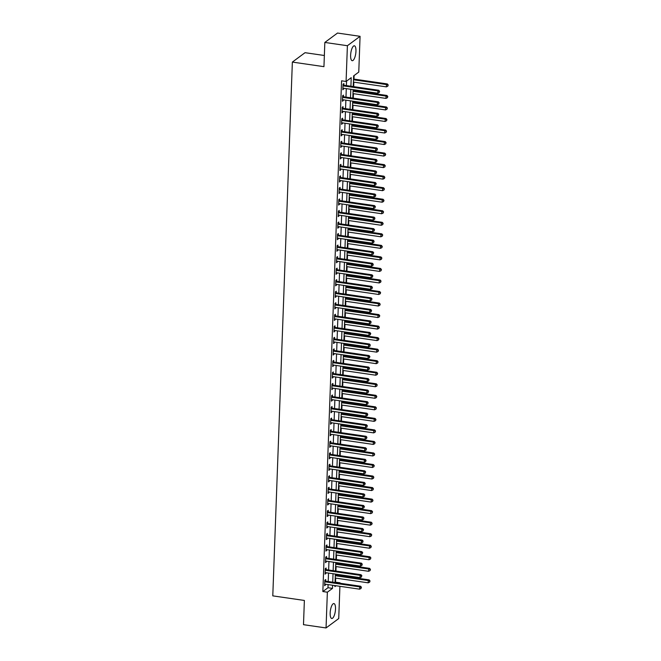 <?xml version="1.0" encoding="UTF-8"?>
<svg xmlns="http://www.w3.org/2000/svg" width="661" height="661" viewBox="0 0 661 661"><rect width="100%" height="100%" fill="white"/><g stroke="black" fill="none" stroke-linecap="round" stroke-linejoin="round"><path stroke-width="0.99" d="M330.161 613.003A7.535 2.487 -81.7 0 1 333.921 603.567A7.535 2.487 -81.7 0 1 335.507 609.045A7.535 2.487 -81.7 0 1 331.756 618.481A7.535 2.487 -81.7 0 1 330.161 613.003M350.619 55.227A7.535 2.487 -81.7 0 1 354.37 45.791A7.535 2.487 -81.7 0 1 355.957 51.269A7.535 2.487 -81.7 0 1 352.206 60.705A7.535 2.487 -81.7 0 1 350.619 55.227M324.361 55.491L305.035 52.69L292.36 62.084L272.786 595.867L304.374 600.452L303.49 624.678L326.047 627.95L327.36 592.198L332.5 588.389L332.615 585.258M292.36 62.084L323.948 66.662L324.832 42.444L337.515 33.05L360.071 36.322L358.766 72.082L353.627 75.891L353.23 86.574M335.044 582.498L335.524 582.143L335.672 578.111M335.788 575.045L335.821 574.12M335.928 571.063L336.094 566.576M336.209 563.511L336.242 562.594M336.35 559.528L336.515 555.042M336.631 551.976L336.664 551.059M336.78 547.994L336.945 543.507M337.052 540.442L337.085 539.525M337.201 536.459L337.366 531.973M337.474 528.907L337.507 527.99M337.622 524.925L337.788 520.438M337.903 517.373L337.936 516.456M338.044 513.39L338.209 508.904M338.325 505.839L338.358 504.921M338.465 501.856L338.63 497.369M338.746 494.304L338.779 493.387M338.895 490.322L339.06 485.835M339.167 482.778L339.2 481.852M339.316 478.787L339.481 474.301M339.589 471.243L339.622 470.318M339.737 467.261L339.903 462.766M340.01 459.709L340.051 458.784M340.159 455.726L340.324 451.232M340.44 448.175L340.473 447.249M340.58 444.192L340.745 439.697M340.861 436.64L340.894 435.715M341.01 432.658L341.167 428.163M341.283 425.106L341.316 424.18M341.431 421.123L341.597 416.628M341.704 413.571L341.737 412.646M341.853 409.589L342.018 405.102M342.125 402.037L342.158 401.12M342.274 398.054L342.439 393.568M342.555 390.502L342.588 389.585M342.695 386.52L342.861 382.033M342.976 378.968L343.009 378.051M343.117 374.985L343.282 370.499M343.398 367.433L343.431 366.516M343.546 363.451L343.712 358.964M343.819 355.899L343.852 354.982M343.968 351.916L344.133 347.43M344.241 344.364L344.274 343.447M344.389 340.382L344.555 335.895M344.67 332.83L344.703 331.913M344.811 328.848L344.976 324.361M345.092 321.296L345.125 320.378M345.232 317.313L345.397 312.827M345.513 309.769L345.546 308.844M345.662 305.779L345.827 301.292M345.934 298.235L345.967 297.31M346.083 294.252L346.248 289.758M346.356 286.7L346.389 285.775M346.504 282.718L346.67 278.223M346.777 275.166L346.818 274.241M346.926 271.184L347.091 266.689M347.207 263.632L347.24 262.706M347.347 259.649L347.512 255.154M347.628 252.097L347.661 251.172M347.777 248.115L347.934 243.628M348.05 240.563L348.083 239.637M348.198 236.58L348.364 232.094M348.471 229.028L348.504 228.111M348.62 225.046L348.785 220.559M348.892 217.494L348.925 216.577M349.041 213.511L349.206 209.025M349.322 205.959L349.355 205.042M349.462 201.977L349.628 197.49M349.743 194.425L349.776 193.508M349.884 190.442L350.049 185.956M350.165 182.89L350.198 181.973M350.313 178.908L350.479 174.421M350.586 171.356L350.619 170.439M350.735 167.373L350.9 162.887M351.008 159.822L351.041 158.904M351.156 155.839L351.322 151.352M351.437 148.287L351.47 147.37M351.578 144.305L351.743 139.818M351.859 136.761L351.892 135.836M351.999 132.778L352.164 128.284M352.28 125.226L352.313 124.301M352.429 121.244L352.586 116.749M352.701 113.692L352.734 112.767M352.85 109.709L353.015 105.215M353.123 102.158L353.156 101.232M353.271 98.175L353.437 93.68M353.544 90.623L353.585 89.698M353.693 86.641L353.858 82.146M353.974 79.089L354.098 75.536M335.524 582.143L340.035 582.804L340.018 583.25M339.911 586.315L338.729 618.556L326.047 627.95M350.908 86.236L351.222 77.668L346.083 81.477L341.572 80.816L322.849 591.537L327.988 587.728L328.104 584.597M328.211 581.54L328.525 573.062M328.633 570.005L328.947 561.528M329.062 558.471L329.368 549.993M329.484 546.936L329.789 538.467M329.905 535.402L330.219 526.933M330.326 523.867L330.64 515.398M330.748 512.333L331.062 503.864M331.178 500.798L331.483 492.329M331.599 489.264L331.905 480.795M332.02 477.729L332.334 469.26M332.442 466.195L332.756 457.726M332.863 454.661L333.177 446.192M333.293 443.134L333.598 434.657M333.714 431.6L334.02 423.123M334.135 420.065L334.441 411.588M334.557 408.531L334.871 400.054M334.978 396.997L335.292 388.519M335.4 385.462L335.714 376.993M335.829 373.928L336.135 365.459M336.251 362.393L336.556 353.924M336.672 350.859L336.986 342.39M337.093 339.324L337.407 330.855M337.515 327.79L337.829 319.321M337.945 316.255L338.25 307.786M338.366 304.721L338.672 296.252M338.787 293.187L339.101 284.717M339.209 281.652L339.523 273.183M339.63 270.126L339.944 261.649M340.051 258.591L340.365 250.114M340.481 247.057L340.787 238.58M340.902 235.523L341.208 227.045M341.324 223.988L341.638 215.511M341.745 212.454L342.059 203.985M342.167 200.919L342.481 192.45M342.596 189.385L342.902 180.916M343.018 177.85L343.323 169.381M343.439 166.316L343.753 157.847M343.86 154.781L344.174 146.312M344.282 143.247L344.596 134.778M344.712 131.713L345.017 123.243M345.133 120.178L345.439 111.709M345.554 108.644L345.868 100.175M345.976 97.117L346.29 88.64M346.397 85.583L346.562 81.121M343.836 85.095L343.885 83.592L343.034 84.228L342.828 89.764L343.72 88.268M343.414 96.63L343.464 95.126L342.613 95.762L342.406 101.298L343.299 99.803M342.985 108.164L343.042 106.661L342.183 107.297L341.985 112.833L342.844 112.196L342.869 111.337M342.563 119.699L342.621 118.195L341.762 118.831L341.563 124.367L342.448 122.872M342.142 131.225L342.2 129.73L341.34 130.366L341.134 135.902L342.026 134.406M341.72 142.759L341.778 141.264L340.919 141.9L340.712 147.436L341.605 145.941M341.299 154.294L341.349 152.798L340.498 153.426L340.291 158.971L341.183 157.475M340.869 165.828L340.927 164.333L340.068 164.961L339.87 170.497L340.729 169.869L340.754 169.009M340.448 177.363L340.506 175.867L339.647 176.495L339.448 182.031L340.332 180.544M340.027 188.897L340.085 187.394L339.225 188.03L339.027 193.566L339.911 192.07M339.605 200.432L339.663 198.928L338.804 199.564L338.597 205.1L339.49 203.605M339.184 211.966L339.233 210.462L338.382 211.099L338.176 216.634L339.068 215.139M338.762 223.501L338.812 221.997L337.961 222.633L337.754 228.169L338.614 227.533L338.639 226.673M338.333 235.035L338.391 233.531L337.531 234.168L337.333 239.703L338.217 238.208M337.911 246.57L337.969 245.066L337.11 245.702L336.912 251.238L337.796 249.742M337.49 258.104L337.548 256.6L336.689 257.236L336.482 262.772L337.374 261.277M337.069 269.638L337.118 268.135L336.267 268.771L336.061 274.307L336.953 272.811M336.647 281.173L336.697 279.669L335.846 280.305L335.639 285.841L336.532 284.346M336.218 292.699L336.275 291.204L335.416 291.84L335.218 297.376L336.077 296.739L336.102 295.88M335.796 304.234L335.854 302.738L334.995 303.374L334.796 308.91L335.681 307.415M335.375 315.768L335.433 314.272L334.573 314.909L334.367 320.445L335.259 318.949M334.953 327.302L335.011 325.807L334.152 326.435L333.945 331.979L334.838 330.483M334.532 338.837L334.582 337.341L333.731 337.969L333.524 343.505L334.383 342.877L334.416 342.018M334.111 350.371L334.16 348.868L333.301 349.504L333.103 355.04L333.962 354.412L333.987 353.544M333.681 361.906L333.739 360.402L332.88 361.038L332.681 366.574L333.565 365.079M333.26 373.44L333.318 371.936L332.458 372.573L332.26 378.109L333.144 376.613M332.838 384.975L332.896 383.471L332.037 384.107L331.83 389.643L332.723 388.147M332.417 396.509L332.466 395.005L331.615 395.642L331.409 401.177L332.301 399.682M331.996 408.044L332.045 406.54L331.194 407.176L330.987 412.712L331.847 412.076L331.872 411.216M331.566 419.578L331.624 418.074L330.764 418.71L330.566 424.246L331.45 422.751M331.144 431.112L331.202 429.609L330.343 430.245L330.145 435.781L331.029 434.285M330.723 442.647L330.781 441.143L329.922 441.779L329.715 447.315L330.607 445.82M330.302 454.181L330.351 452.678L329.5 453.314L329.294 458.85L330.186 457.354M329.88 465.708L329.93 464.212L329.079 464.848L328.872 470.384L329.765 468.889M329.451 477.242L329.509 475.746L328.649 476.383L328.451 481.919L329.31 481.282L329.335 480.423M329.029 488.776L329.087 487.281L328.228 487.909L328.03 493.453L328.914 491.958M328.608 500.311L328.666 498.815L327.806 499.443L327.6 504.979L328.459 504.351L328.492 503.492M328.187 511.845L328.244 510.35L327.385 510.978L327.178 516.514L328.038 515.886L328.071 515.026M327.765 523.38L327.815 521.876L326.964 522.512L326.757 528.048L327.616 527.42L327.649 526.553M327.344 534.914L327.393 533.41L326.542 534.047L326.336 539.583L327.195 538.946L327.22 538.087M326.914 546.449L326.972 544.945L326.113 545.581L325.914 551.117L326.798 549.622M326.493 557.983L326.551 556.479L325.691 557.116L325.493 562.651L326.377 561.156M326.071 569.518L326.129 568.014L325.27 568.65L325.063 574.186L325.956 572.69M325.65 581.052L325.699 579.548L324.848 580.184L324.642 585.72L325.534 584.225M324.832 42.444L347.397 45.716L360.071 36.322M322.849 591.537L327.36 592.198M346.083 81.477L347.397 45.716M332.723 582.192L333.037 573.723M333.152 570.658L333.458 562.189M333.574 559.123L333.879 550.654M333.995 547.589L334.309 539.12M334.416 536.054L334.73 527.585M334.838 524.52L335.152 516.051M335.267 512.986L335.573 504.517M335.689 501.451L335.995 492.982M336.11 489.925L336.416 481.448M336.532 478.39L336.846 469.913M336.953 466.856L337.267 458.379M337.374 455.322L337.688 446.844M337.804 443.787L338.11 435.31M338.225 432.253L338.531 423.775M338.647 420.718L338.961 412.249M339.068 409.184L339.382 400.715M339.49 397.649L339.804 389.18M339.919 386.115L340.225 377.646M340.341 374.58L340.646 366.111M340.762 363.046L341.076 354.577M341.183 351.512L341.497 343.042M341.605 339.977L341.919 331.508M342.034 328.443L342.34 319.974M342.456 316.916L342.762 308.439M342.877 305.382L343.183 296.905M343.299 293.848L343.613 285.37M343.72 282.313L344.034 273.836M344.141 270.779L344.455 262.301M344.571 259.244L344.877 250.775M344.992 247.71L345.298 239.241M345.414 236.175L345.728 227.706M345.835 224.641L346.149 216.172M346.257 213.106L346.571 204.637M346.686 201.572L346.992 193.103M347.108 190.038L347.413 181.568M347.529 178.503L347.843 170.034M347.95 166.969L348.264 158.5M348.372 155.434L348.686 146.965M348.793 143.908L349.107 135.431M349.223 132.374L349.529 123.896M349.644 120.839L349.95 112.362M350.066 109.305L350.38 100.827M350.487 97.77L350.801 89.293M334.937 585.588L334.896 586.613L336.052 585.753M339.523 583.176L340.035 582.804M353.123 89.632L352.809 98.109M352.701 101.166L352.387 109.643M352.272 112.701L351.966 121.17M351.85 124.235L351.545 132.704M351.429 135.769L351.115 144.238M351.008 147.304L350.694 155.773M350.586 158.838L350.272 167.307M350.156 170.373L349.851 178.842M349.735 181.907L349.429 190.376M349.314 193.442L349 201.911M348.892 204.976L348.578 213.445M348.471 216.502L348.157 224.98M348.041 228.037L347.736 236.514M347.62 239.571L347.314 248.049M347.199 251.106L346.893 259.583M346.777 262.64L346.463 271.117M346.356 274.175L346.042 282.652M345.934 285.709L345.62 294.178M345.505 297.243L345.199 305.713M345.083 308.778L344.778 317.247M344.662 320.312L344.348 328.781M344.241 331.847L343.927 340.316M343.819 343.381L343.505 351.85M343.39 354.916L343.084 363.385M342.968 366.45L342.662 374.919M342.547 377.985L342.233 386.454M342.125 389.511L341.811 397.988M341.704 401.045L341.39 409.523M341.283 412.58L340.969 421.057M340.853 424.114L340.547 432.591M340.432 435.649L340.126 444.126M340.01 447.183L339.696 455.652M339.589 458.717L339.275 467.187M339.167 470.252L338.853 478.721M338.738 481.786L338.432 490.255M338.316 493.321L338.011 501.79M337.895 504.855L337.581 513.324M337.474 516.39L337.16 524.859M337.052 527.924L336.738 536.393M336.623 539.459L336.317 547.928M336.201 550.993L335.895 559.462M335.78 562.519L335.466 570.997M335.358 574.054L335.044 582.531M327.988 587.728L332.5 588.389M342.861 89.012L343.687 89.128M342.431 100.538L343.266 100.662M342.01 112.073L342.844 112.196M341.588 123.607L342.415 123.731M341.167 135.141L341.993 135.265M340.745 146.676L341.572 146.8M340.316 158.21L341.15 158.334M339.894 169.745L340.729 169.869M339.473 181.279L340.299 181.403M339.052 192.814L339.878 192.929M338.63 204.348L339.457 204.464M338.209 215.883L339.035 215.998M337.779 227.417L338.614 227.533M337.358 238.952L338.184 239.067M336.936 250.486L337.763 250.602M336.515 262.02L337.341 262.136M336.094 273.547L336.92 273.671M335.664 285.081L336.499 285.205M335.243 296.615L336.077 296.739M334.821 308.15L335.648 308.274M334.4 319.684L335.226 319.808M333.979 331.219L334.805 331.343M333.549 342.753L334.383 342.877M333.127 354.288L333.962 354.412M332.706 365.822L333.532 365.938M332.285 377.357L333.111 377.472M331.863 388.891L332.69 389.007M331.442 400.426L332.268 400.541M331.012 411.96L331.847 412.076M330.591 423.494L331.417 423.61M330.17 435.029L330.996 435.145M329.748 446.555L330.574 446.679M329.327 458.09L330.153 458.213M328.897 469.624L329.732 469.748M328.476 481.158L329.31 481.282M328.054 492.693L328.881 492.817M327.633 504.227L328.459 504.351M327.212 515.762L328.038 515.886M326.782 527.296L327.616 527.42M326.36 538.831L327.195 538.946M325.939 550.365L326.765 550.481M325.518 561.9L326.344 562.015M325.096 573.434L325.923 573.55M324.675 584.968L325.501 585.084M342.976 85.732L343.092 85.79A0.967 0.868 -126.5 0 0 343.423 85.905L377.902 90.912L377.811 93.218L343.34 88.21A0.967 0.868 -126.5 0 0 343.001 88.235L342.885 88.26M343.018 84.633L343.943 85.153A0.967 0.868 -126.5 0 0 344.282 85.269L378.753 90.276L377.902 90.912L379.307 91.582L379.274 92.507L379.307 91.582M379.645 91.325L378.753 90.276M377.811 93.218L379.274 92.507M353.395 82.08L386.379 86.872L386.462 84.567L387.321 83.93L353.511 79.023M387.867 85.236L387.833 86.161L388.214 84.98L386.462 84.567L353.478 79.774M387.833 86.161L386.379 86.872M387.321 83.93L388.214 84.98M342.555 97.258L342.671 97.324A0.967 0.868 -126.5 0 0 343.001 97.44L377.472 102.447L377.39 104.752L342.919 99.745A0.967 0.868 -126.5 0 0 342.58 99.77L342.464 99.794M342.596 96.167L343.522 96.688A0.967 0.868 -126.5 0 0 343.86 96.803L378.332 101.811L377.472 102.447L378.885 103.116L378.844 104.041L378.885 103.116M379.224 102.86L378.332 101.811M377.39 104.752L378.844 104.041M342.134 108.792L342.241 108.858A0.967 0.868 -126.5 0 0 342.58 108.974L377.051 113.981L376.968 116.286L342.497 111.279A0.967 0.868 -126.5 0 0 342.158 111.296L342.034 111.329M342.175 107.702L343.1 108.222A0.967 0.868 -126.5 0 0 343.439 108.338L377.91 113.345L377.051 113.981L378.456 114.65L378.423 115.576L378.456 114.65M378.803 114.394L377.91 113.345M376.968 116.286L378.423 115.576M341.712 120.327L341.82 120.393A0.967 0.868 -126.5 0 0 342.158 120.509L376.63 125.516L376.547 127.821L342.067 122.814A0.967 0.868 -126.5 0 0 341.729 122.83L341.613 122.863M341.745 119.236L342.679 119.757A0.967 0.868 -126.5 0 0 343.009 119.872L377.489 124.879L376.63 125.516L378.034 126.185L378.001 127.11L378.034 126.185M378.381 125.929L377.489 124.879M376.547 127.821L378.001 127.11M352.974 93.614L385.958 98.406L386.041 96.101L386.9 95.465L353.09 90.557M387.445 96.77L387.412 97.696L387.792 96.514L386.041 96.101L353.057 91.309M387.412 97.696L385.958 98.406M386.9 95.465L387.792 96.514M352.553 105.149L385.537 109.941L385.619 107.627L386.478 106.999L352.66 102.091M387.024 108.305L386.991 109.222L387.371 108.049L385.619 107.627L352.635 102.843M386.991 109.222L385.537 109.941M386.478 106.999L387.371 108.049M352.131 116.683L385.115 121.475L385.198 119.162L386.057 118.534L352.239 113.626M386.602 119.839L386.569 120.756L386.941 119.583L385.198 119.162L352.214 114.378M386.569 120.756L385.115 121.475M386.057 118.534L386.941 119.583M341.283 131.861L341.398 131.927A0.967 0.868 -126.5 0 0 341.729 132.043L376.208 137.05L376.126 139.355L341.646 134.348A0.967 0.868 -126.5 0 0 341.307 134.365L341.192 134.398M341.324 130.771L342.258 131.291A0.967 0.868 -126.5 0 0 342.588 131.407L377.067 136.414L376.208 137.05L377.613 137.719L377.58 138.645L377.613 137.719M377.952 137.463L377.067 136.414M376.126 139.355L377.58 138.645M351.702 128.217L384.685 133.01L384.776 130.696L385.627 130.068L351.817 125.16M386.181 131.374L386.148 132.291L386.52 131.118L384.776 130.696L351.792 125.912M386.148 132.291L384.685 133.01M385.627 130.068L386.52 131.118M340.861 143.396L340.977 143.462A0.967 0.868 -126.5 0 0 341.307 143.577L375.787 148.585L375.704 150.89L341.225 145.883A0.967 0.868 -126.5 0 0 340.886 145.899L340.77 145.932M340.902 142.305L341.828 142.826A0.967 0.868 -126.5 0 0 342.167 142.941L376.638 147.948L375.787 148.585L377.191 149.254L377.158 150.179L377.191 149.254M377.53 148.998L376.638 147.948M375.704 150.89L377.158 150.179M351.28 139.752L384.264 144.536L384.347 142.231L385.206 141.594L351.396 136.687M385.76 142.908L385.718 143.825L386.098 142.652L384.347 142.231L351.371 137.447M385.718 143.825L384.264 144.536M385.206 141.594L386.098 142.652M340.44 154.93L340.555 154.996A0.967 0.868 -126.5 0 0 340.886 155.112L375.365 160.111L375.274 162.424L340.803 157.417A0.967 0.868 -126.5 0 0 340.465 157.434L340.349 157.467M340.481 153.831L341.406 154.36A0.967 0.868 -126.5 0 0 341.745 154.476L376.216 159.483L375.365 160.111L376.77 160.788L376.729 161.705L376.77 160.788M377.109 160.532L376.216 159.483M375.274 162.424L376.729 161.705M350.859 151.286L383.843 156.07L383.925 153.765L384.785 153.129L350.974 148.221M385.33 154.443L385.297 155.36L385.677 154.187L383.925 153.765L350.941 148.981M385.297 155.36L383.843 156.07M384.785 153.129L385.677 154.187M340.018 166.465L340.126 166.531A0.967 0.868 -126.5 0 0 340.465 166.646L374.936 171.645L374.853 173.959L340.382 168.952A0.967 0.868 -126.5 0 0 340.043 168.968L339.928 169.001M340.06 165.366L340.985 165.894A0.967 0.868 -126.5 0 0 341.324 166.01L375.795 171.017L374.936 171.645L376.34 172.323L376.307 173.24L376.34 172.323M376.687 172.067L375.795 171.017M374.853 173.959L376.307 173.24M350.437 162.821L383.421 167.605L383.504 165.3L384.363 164.663L350.553 159.755M384.909 165.969L384.876 166.894L385.256 165.721L383.504 165.3L350.52 160.516M384.876 166.894L383.421 167.605M384.363 164.663L385.256 165.721M339.597 177.999L339.704 178.065A0.967 0.868 -126.5 0 0 340.043 178.181L374.514 183.18L374.432 185.493L339.952 180.486A0.967 0.868 -126.5 0 0 339.614 180.503L339.498 180.536M339.63 176.9L340.564 177.429A0.967 0.868 -126.5 0 0 340.894 177.545L375.374 182.543L374.514 183.18L375.919 183.857L375.886 184.774L375.919 183.857M376.266 183.601L375.374 182.543M374.432 185.493L375.886 184.774M350.016 174.355L383 179.139L383.083 176.834L383.942 176.198L350.123 171.29M384.487 177.503L384.454 178.429L384.826 177.255L383.083 176.834L350.099 172.05M384.454 178.429L383 179.139M383.942 176.198L384.826 177.255M339.167 189.533L339.283 189.6A0.967 0.868 -126.5 0 0 339.622 189.715L374.093 194.714L374.01 197.019L339.531 192.021A0.967 0.868 -126.5 0 0 339.192 192.037L339.076 192.07M339.209 188.435L340.142 188.963A0.967 0.868 -126.5 0 0 340.473 189.079L374.952 194.078L374.093 194.714L375.498 195.392L375.465 196.309L375.498 195.392M375.836 195.135L374.952 194.078M374.01 197.019L375.465 196.309M349.595 185.89L382.57 190.674L382.661 188.368L383.512 187.732L349.702 182.824M384.066 189.038L384.033 189.963L384.405 188.79L382.661 188.368L349.677 183.584M384.033 189.963L382.57 190.674M383.512 187.732L384.405 188.79M338.746 201.068L338.862 201.134A0.967 0.868 -126.5 0 0 339.192 201.25L373.672 206.249L373.589 208.554L339.11 203.555A0.967 0.868 -126.5 0 0 338.771 203.571L338.655 203.605M338.787 199.969L339.721 200.498A0.967 0.868 -126.5 0 0 340.051 200.614L374.523 205.612L373.672 206.249L375.076 206.926L375.043 207.843L375.076 206.926M375.415 206.67L374.523 205.612M373.589 208.554L375.043 207.843M349.165 197.424L382.149 202.208L382.24 199.903L383.091 199.267L349.281 194.359M383.644 200.572L383.603 201.498L383.983 200.324L382.24 199.903L349.256 195.119M383.603 201.498L382.149 202.208M383.091 199.267L383.983 200.324M338.325 212.602L338.44 212.668A0.967 0.868 -126.5 0 0 338.771 212.776L373.25 217.783L373.159 220.088L338.688 215.089A0.967 0.868 -126.5 0 0 338.349 215.106L338.234 215.139M338.366 211.503L339.291 212.032A0.967 0.868 -126.5 0 0 339.63 212.148L374.101 217.147L373.25 217.783L374.655 218.452L374.622 219.378L374.655 218.452M374.994 218.204L374.101 217.147M373.159 220.088L374.622 219.378M348.744 208.959L381.728 213.743L381.81 211.437L382.669 210.801L348.859 205.893M383.215 212.107L383.182 213.032L383.562 211.85L381.81 211.437L348.826 206.645M383.182 213.032L381.728 213.743M382.669 210.801L383.562 211.85M337.903 224.137L338.019 224.195A0.967 0.868 -126.5 0 0 338.349 224.31L372.821 229.317L372.738 231.623L338.267 226.624A0.967 0.868 -126.5 0 0 337.928 226.64L337.812 226.665M337.945 223.038L338.87 223.567A0.967 0.868 -126.5 0 0 339.209 223.682L373.68 228.681L372.821 229.317L374.225 229.987L374.192 230.912L374.225 229.987M374.572 229.739L373.68 228.681M372.738 231.623L374.192 230.912M348.322 220.493L381.306 225.277L381.389 222.972L382.248 222.336L348.438 217.428M382.793 223.641L382.76 224.566L383.14 223.385L381.389 222.972L348.405 218.18M382.76 224.566L381.306 225.277M382.248 222.336L383.14 223.385M337.482 235.671L337.589 235.729A0.967 0.868 -126.5 0 0 337.928 235.845L372.399 240.852L372.317 243.157L337.845 238.158A0.967 0.868 -126.5 0 0 337.498 238.175L337.383 238.2M337.523 234.572L338.449 235.101A0.967 0.868 -126.5 0 0 338.779 235.217L373.258 240.216L372.399 240.852L373.804 241.521L373.771 242.447L373.804 241.521M374.151 241.273L373.258 240.216M372.317 243.157L373.771 242.447M347.901 232.019L380.885 236.812L380.967 234.506L381.827 233.87L348.008 228.962M382.372 235.176L382.339 236.101L382.711 234.919L380.967 234.506L347.983 229.714M382.339 236.101L380.885 236.812M381.827 233.87L382.711 234.919M337.06 247.206L337.168 247.264A0.967 0.868 -126.5 0 0 337.507 247.379L371.978 252.386L371.895 254.692L337.416 249.684A0.967 0.868 -126.5 0 0 337.077 249.709L336.961 249.734M337.093 246.107L338.027 246.627A0.967 0.868 -126.5 0 0 338.358 246.743L372.837 251.75L371.978 252.386L373.382 253.056L373.349 253.981L373.382 253.056M373.729 252.799L372.837 251.75M371.895 254.692L373.349 253.981M347.479 243.554L380.463 248.346L380.546 246.041L381.397 245.405L347.587 240.497M381.951 246.71L381.918 247.635L382.289 246.454L380.546 246.041L347.562 241.248M381.918 247.635L380.463 248.346M381.397 245.405L382.289 246.454M336.631 258.74L336.746 258.798A0.967 0.868 -126.5 0 0 337.077 258.914L371.556 263.921L371.474 266.226L336.994 261.219A0.967 0.868 -126.5 0 0 336.656 261.244L336.54 261.269M336.672 257.641L337.606 258.162A0.967 0.868 -126.5 0 0 337.936 258.277L372.416 263.285L371.556 263.921L372.961 264.59L372.928 265.515L372.961 264.59M373.3 264.334L372.416 263.285M371.474 266.226L372.928 265.515M347.05 255.088L380.034 259.88L380.125 257.575L380.976 256.939L347.165 252.031M381.529 258.244L381.496 259.17L381.868 257.988L380.125 257.575L347.141 252.783M381.496 259.17L380.034 259.88M380.976 256.939L381.868 257.988M336.209 270.266L336.325 270.332A0.967 0.868 -126.5 0 0 336.656 270.448L371.135 275.455L371.044 277.76L336.573 272.753A0.967 0.868 -126.5 0 0 336.234 272.77L336.119 272.803M336.251 269.176L337.176 269.696A0.967 0.868 -126.5 0 0 337.515 269.812L371.986 274.819L371.135 275.455L372.54 276.124L372.507 277.05L372.54 276.124M372.878 275.868L371.986 274.819M371.044 277.76L372.507 277.05M346.628 266.623L379.612 271.415L379.695 269.11L380.554 268.473L346.744 263.565M381.1 269.779L381.067 270.704L381.447 269.523L379.695 269.11L346.711 264.317M381.067 270.704L379.612 271.415M380.554 268.473L381.447 269.523M335.788 281.801L335.904 281.867A0.967 0.868 -126.5 0 0 336.234 281.983L370.714 286.99L370.623 289.295L336.152 284.288A0.967 0.868 -126.5 0 0 335.813 284.304L335.697 284.337M335.829 280.71L336.755 281.231A0.967 0.868 -126.5 0 0 337.093 281.346L371.565 286.353L370.714 286.99L372.118 287.659L372.077 288.584L372.118 287.659M372.457 287.403L371.565 286.353M370.623 289.295L372.077 288.584M346.207 278.157L379.191 282.949L379.274 280.636L380.133 280.008L346.323 275.1M380.678 281.313L380.645 282.23L381.025 281.057L379.274 280.636L346.29 275.852M380.645 282.23L379.191 282.949M380.133 280.008L381.025 281.057M335.367 293.335L335.474 293.401A0.967 0.868 -126.5 0 0 335.813 293.517L370.284 298.524L370.201 300.829L335.73 295.822A0.967 0.868 -126.5 0 0 335.391 295.839L335.276 295.872M335.408 292.245L336.333 292.765A0.967 0.868 -126.5 0 0 336.672 292.881L371.143 297.888L370.284 298.524L371.689 299.193L371.656 300.119L371.689 299.193M372.036 298.937L371.143 297.888M370.201 300.829L371.656 300.119M345.786 289.692L378.77 294.484L378.852 292.17L379.711 291.542L345.893 286.634M380.257 292.848L380.224 293.765L380.604 292.592L378.852 292.17L345.868 287.386M380.224 293.765L378.77 294.484M379.711 291.542L380.604 292.592M334.945 304.87L335.053 304.936A0.967 0.868 -126.5 0 0 335.391 305.052L369.863 310.059L369.78 312.364L335.301 307.357A0.967 0.868 -126.5 0 0 334.962 307.373L334.846 307.406M334.978 303.779L335.912 304.3A0.967 0.868 -126.5 0 0 336.242 304.415L370.722 309.422L369.863 310.059L371.267 310.728L371.234 311.653L371.267 310.728M371.614 310.472L370.722 309.422M369.78 312.364L371.234 311.653M345.364 301.226L378.348 306.01L378.431 303.705L379.29 303.069L345.472 298.169M379.835 304.382L379.802 305.299L380.174 304.126L378.431 303.705L345.447 298.921M379.802 305.299L378.348 306.01M379.29 303.069L380.174 304.126M334.516 316.404L334.631 316.47A0.967 0.868 -126.5 0 0 334.962 316.586L369.441 321.585L369.359 323.898L334.879 318.891A0.967 0.868 -126.5 0 0 334.54 318.908L334.425 318.941M334.557 315.314L335.491 315.834A0.967 0.868 -126.5 0 0 335.821 315.95L370.3 320.957L369.441 321.585L370.846 322.262L370.813 323.179L370.846 322.262M371.185 322.006L370.3 320.957M369.359 323.898L370.813 323.179M344.943 312.76L377.918 317.544L378.009 315.239L378.86 314.603L345.05 309.695M379.414 315.917L379.381 316.834L379.753 315.661L378.009 315.239L345.025 310.455M379.381 316.834L377.918 317.544M378.86 314.603L379.753 315.661M334.094 327.939L334.21 328.005A0.967 0.868 -126.5 0 0 334.54 328.12L369.02 333.119L368.937 335.433L334.458 330.426A0.967 0.868 -126.5 0 0 334.119 330.442L334.003 330.475M334.135 326.84L335.069 327.369A0.967 0.868 -126.5 0 0 335.4 327.484L369.871 332.491L369.02 333.119L370.424 333.797L370.391 334.714L370.424 333.797M370.763 333.541L369.871 332.491M368.937 335.433L370.391 334.714M344.513 324.295L377.497 329.079L377.58 326.774L378.439 326.137L344.629 321.229M378.993 327.443L378.951 328.368L379.331 327.195L377.58 326.774L344.604 321.99M378.951 328.368L377.497 329.079M378.439 326.137L379.331 327.195M333.673 339.473L333.788 339.539A0.967 0.868 -126.5 0 0 334.119 339.655L368.598 344.654L368.507 346.967L334.036 341.96A0.967 0.868 -126.5 0 0 333.698 341.977L333.582 342.01M333.714 338.374L334.64 338.903A0.967 0.868 -126.5 0 0 334.978 339.019L369.449 344.026L368.598 344.654L370.003 345.331L369.97 346.248L370.003 345.331M370.342 345.075L369.449 344.026M368.507 346.967L369.97 346.248M344.092 335.829L377.076 340.613L377.158 338.308L378.018 337.672L344.207 332.764M378.563 338.977L378.53 339.903L378.91 338.729L377.158 338.308L344.174 333.524M378.53 339.903L377.076 340.613M378.018 337.672L378.91 338.729M333.251 351.008L333.359 351.074A0.967 0.868 -126.5 0 0 333.698 351.189L368.169 356.188L368.086 358.493L333.615 353.495A0.967 0.868 -126.5 0 0 333.276 353.511L333.161 353.544M333.293 349.909L334.218 350.437A0.967 0.868 -126.5 0 0 334.557 350.553L369.028 355.552L368.169 356.188L369.573 356.866L369.54 357.783L369.573 356.866M369.92 356.61L369.028 355.552M368.086 358.493L369.54 357.783M343.67 347.364L376.654 352.148L376.737 349.843L377.596 349.206L343.786 344.298M378.142 350.512L378.109 351.437L378.489 350.264L376.737 349.843L343.753 345.059M378.109 351.437L376.654 352.148M377.596 349.206L378.489 350.264M332.83 362.542L332.937 362.608A0.967 0.868 -126.5 0 0 333.276 362.724L367.747 367.723L367.665 370.028L333.194 365.029A0.967 0.868 -126.5 0 0 332.847 365.046L332.731 365.079M332.871 361.443L333.797 361.972A0.967 0.868 -126.5 0 0 334.127 362.088L368.607 367.086L367.747 367.723L369.152 368.4L369.119 369.317L369.152 368.4M369.499 368.144L368.607 367.086M367.665 370.028L369.119 369.317M343.249 358.898L376.233 363.682L376.316 361.377L377.175 360.741L343.356 355.833M377.72 362.046L377.687 362.972L378.059 361.798L376.316 361.377L343.332 356.593M377.687 362.972L376.233 363.682M377.175 360.741L378.059 361.798M332.4 374.076L332.516 374.143A0.967 0.868 -126.5 0 0 332.855 374.258L367.326 379.257L367.243 381.562L332.764 376.563A0.967 0.868 -126.5 0 0 332.425 376.58L332.309 376.613M332.442 372.978L333.375 373.506A0.967 0.868 -126.5 0 0 333.706 373.622L368.185 378.621L367.326 379.257L368.731 379.926L368.698 380.852L368.731 379.926M369.078 379.678L368.185 378.621M367.243 381.562L368.698 380.852M342.828 370.433L375.812 375.217L375.894 372.911L376.745 372.275L342.935 367.367M377.299 373.581L377.266 374.506L377.638 373.325L375.894 372.911L342.91 368.119M377.266 374.506L375.812 375.217M376.745 372.275L377.638 373.325M331.979 385.611L332.095 385.669A0.967 0.868 -126.5 0 0 332.425 385.784L366.905 390.791L366.822 393.097L332.343 388.098A0.967 0.868 -126.5 0 0 332.004 388.114L331.888 388.139M332.02 384.512L332.954 385.041A0.967 0.868 -126.5 0 0 333.284 385.156L367.764 390.155L366.905 390.791L368.309 391.461L368.276 392.386L368.309 391.461M368.648 391.213L367.764 390.155M366.822 393.097L368.276 392.386M342.398 381.967L375.382 386.751L375.473 384.446L376.324 383.81L342.514 378.902M376.877 385.115L376.836 386.041L377.216 384.859L375.473 384.446L342.489 379.654M376.836 386.041L375.382 386.751M376.324 383.81L377.216 384.859M331.558 397.145L331.673 397.203A0.967 0.868 -126.5 0 0 332.004 397.319L366.483 402.326L366.392 404.631L331.921 399.632A0.967 0.868 -126.5 0 0 331.582 399.649L331.467 399.674M331.599 396.046L332.524 396.575A0.967 0.868 -126.5 0 0 332.863 396.691L367.334 401.69L366.483 402.326L367.888 402.995L367.855 403.921L367.888 402.995M368.227 402.747L367.334 401.69M366.392 404.631L367.855 403.921M341.977 393.502L374.961 398.286L375.043 395.98L375.902 395.344L342.092 390.436M376.448 396.65L376.415 397.575L376.795 396.393L375.043 395.98L342.059 391.188M376.415 397.575L374.961 398.286M375.902 395.344L376.795 396.393M331.136 408.68L331.252 408.738A0.967 0.868 -126.5 0 0 331.582 408.853L366.054 413.86L365.971 416.166L331.5 411.167A0.967 0.868 -126.5 0 0 331.161 411.183L331.045 411.208M331.178 407.581L332.103 408.11A0.967 0.868 -126.5 0 0 332.442 408.225L366.913 413.224L366.054 413.86L367.458 414.53L367.425 415.455L367.458 414.53M367.805 414.282L366.913 413.224M365.971 416.166L367.425 415.455M341.555 405.028L374.539 409.82L374.622 407.515L375.481 406.879L341.671 401.971M376.026 408.184L375.993 409.109L376.373 407.928L374.622 407.515L341.638 402.723M375.993 409.109L374.539 409.82M375.481 406.879L376.373 407.928M330.715 420.214L330.822 420.272A0.967 0.868 -126.5 0 0 331.161 420.388L365.632 425.395L365.55 427.7L331.078 422.693A0.967 0.868 -126.5 0 0 330.74 422.718L330.616 422.743M330.756 419.115L331.682 419.636A0.967 0.868 -126.5 0 0 332.012 419.752L366.491 424.759L365.632 425.395L367.037 426.064L367.004 426.989L367.037 426.064M367.384 425.808L366.491 424.759M365.55 427.7L367.004 426.989M341.134 416.562L374.118 421.354L374.2 419.049L375.06 418.413L341.241 413.505M375.605 419.718L375.572 420.644L375.944 419.462L374.2 419.049L341.216 414.257M375.572 420.644L374.118 421.354M375.06 418.413L375.944 419.462M330.293 431.749L330.401 431.807A0.967 0.868 -126.5 0 0 330.74 431.922L365.211 436.929L365.128 439.235L330.649 434.227A0.967 0.868 -126.5 0 0 330.31 434.252L330.194 434.277M330.326 430.65L331.26 431.17A0.967 0.868 -126.5 0 0 331.591 431.286L366.07 436.293L365.211 436.929L366.615 437.599L366.582 438.524L366.615 437.599M366.962 437.342L366.07 436.293M365.128 439.235L366.582 438.524M340.712 428.097L373.696 432.889L373.779 430.584L374.63 429.947L340.82 425.04M375.184 431.253L375.151 432.178L375.522 430.997L373.779 430.584L340.795 425.791M375.151 432.178L373.696 432.889M374.63 429.947L375.522 430.997M329.864 443.275L329.979 443.341A0.967 0.868 -126.5 0 0 330.31 443.457L364.789 448.464L364.707 450.769L330.227 445.762A0.967 0.868 -126.5 0 0 329.889 445.778L329.773 445.811M329.905 442.184L330.839 442.705A0.967 0.868 -126.5 0 0 331.169 442.82L365.649 447.828L364.789 448.464L366.194 449.133L366.161 450.058L366.194 449.133M366.533 448.877L365.649 447.828M364.707 450.769L366.161 450.058M340.283 439.631L373.267 444.423L373.358 442.11L374.209 441.482L340.398 436.574M374.762 442.787L374.729 443.705L375.101 442.531L373.358 442.11L340.374 437.326M374.729 443.705L373.267 444.423M374.209 441.482L375.101 442.531M329.442 454.809L329.558 454.875A0.967 0.868 -126.5 0 0 329.889 454.991L364.368 459.998L364.277 462.303L329.806 457.296A0.967 0.868 -126.5 0 0 329.467 457.313L329.352 457.346M329.484 453.719L330.409 454.239A0.967 0.868 -126.5 0 0 330.748 454.355L365.219 459.362L364.368 459.998L365.773 460.667L365.74 461.593L365.773 460.667M366.111 460.411L365.219 459.362M364.277 462.303L365.74 461.593M339.861 451.166L372.845 455.958L372.928 453.644L373.787 453.016L339.977 448.108M374.333 454.322L374.3 455.239L374.68 454.066L372.928 453.644L339.952 448.86M374.3 455.239L372.845 455.958M373.787 453.016L374.68 454.066M329.021 466.344L329.137 466.41A0.967 0.868 -126.5 0 0 329.467 466.526L363.947 471.533L363.856 473.838L329.385 468.831A0.967 0.868 -126.5 0 0 329.046 468.847L328.93 468.88M329.062 465.253L329.988 465.774A0.967 0.868 -126.5 0 0 330.326 465.889L364.798 470.896L363.947 471.533L365.351 472.202L365.31 473.127L365.351 472.202M365.69 471.946L364.798 470.896M363.856 473.838L365.31 473.127M339.44 462.7L372.424 467.492L372.507 465.179L373.366 464.551L339.556 459.643M373.911 465.856L373.878 466.773L374.258 465.6L372.507 465.179L339.523 460.395M373.878 466.773L372.424 467.492M373.366 464.551L374.258 465.6M328.6 477.878L328.707 477.944A0.967 0.868 -126.5 0 0 329.046 478.06L363.517 483.067L363.434 485.372L328.963 480.365A0.967 0.868 -126.5 0 0 328.624 480.382L328.509 480.415M328.641 476.788L329.566 477.308A0.967 0.868 -126.5 0 0 329.905 477.424L364.376 482.431L363.517 483.067L364.922 483.736L364.889 484.662L364.922 483.736M365.269 483.48L364.376 482.431M363.434 485.372L364.889 484.662M339.019 474.234L372.003 479.018L372.085 476.713L372.944 476.077L339.126 471.169M373.49 477.391L373.457 478.308L373.837 477.135L372.085 476.713L339.101 471.929M373.457 478.308L372.003 479.018M372.944 476.077L373.837 477.135M328.178 489.413L328.286 489.479A0.967 0.868 -126.5 0 0 328.624 489.594L363.096 494.593L363.013 496.907L328.534 491.9A0.967 0.868 -126.5 0 0 328.195 491.916L328.079 491.949M328.211 488.322L329.145 488.843A0.967 0.868 -126.5 0 0 329.475 488.958L363.955 493.965L363.096 494.593L364.5 495.271L364.467 496.188L364.5 495.271M364.847 495.015L363.955 493.965M363.013 496.907L364.467 496.188M338.597 485.769L371.581 490.553L371.664 488.248L372.523 487.611L338.705 482.704M373.068 488.925L373.035 489.842L373.407 488.669L371.664 488.248L338.68 483.464M373.035 489.842L371.581 490.553M372.523 487.611L373.407 488.669M327.749 500.947L327.864 501.013A0.967 0.868 -126.5 0 0 328.203 501.129L362.674 506.128L362.592 508.441L328.112 503.434A0.967 0.868 -126.5 0 0 327.773 503.451L327.658 503.484M327.79 499.848L328.724 500.377A0.967 0.868 -126.5 0 0 329.054 500.493L363.533 505.5L362.674 506.128L364.079 506.805L364.046 507.722L364.079 506.805M364.418 506.549L363.533 505.5M362.592 508.441L364.046 507.722M338.176 497.303L371.151 502.087L371.242 499.782L372.093 499.146L338.283 494.238M372.647 500.451L372.614 501.377L372.986 500.203L371.242 499.782L338.258 494.998M372.614 501.377L371.151 502.087M372.093 499.146L372.986 500.203M327.327 512.482L327.443 512.548A0.967 0.868 -126.5 0 0 327.773 512.663L362.253 517.662L362.17 519.976L327.691 514.969A0.967 0.868 -126.5 0 0 327.352 514.985L327.236 515.018M327.369 511.383L328.302 511.911A0.967 0.868 -126.5 0 0 328.633 512.027L363.104 517.034L362.253 517.662L363.657 518.34L363.624 519.257L363.657 518.34M363.996 518.084L363.104 517.034M362.17 519.976L363.624 519.257M337.746 508.838L370.73 513.622L370.821 511.317L371.672 510.68L337.862 505.772M372.226 511.986L372.184 512.911L372.564 511.738L370.821 511.317L337.837 506.533M372.184 512.911L370.73 513.622M371.672 510.68L372.564 511.738M326.906 524.016L327.021 524.082A0.967 0.868 -126.5 0 0 327.352 524.198L361.831 529.197L361.741 531.502L327.269 526.503A0.967 0.868 -126.5 0 0 326.931 526.52L326.815 526.553M326.947 522.917L327.873 523.446A0.967 0.868 -126.5 0 0 328.211 523.562L362.682 528.56L361.831 529.197L363.236 529.874L363.203 530.791L363.236 529.874M363.575 529.618L362.682 528.56M361.741 531.502L363.203 530.791M337.325 520.372L370.309 525.156L370.391 522.851L371.251 522.215L337.44 517.307M371.796 523.52L371.763 524.446L372.143 523.272L370.391 522.851L337.407 518.067M371.763 524.446L370.309 525.156M371.251 522.215L372.143 523.272M326.484 535.55L326.592 535.617A0.967 0.868 -126.5 0 0 326.931 535.732L361.402 540.731L361.319 543.036L326.848 538.037A0.967 0.868 -126.5 0 0 326.509 538.054L326.394 538.087M326.526 534.452L327.451 534.98A0.967 0.868 -126.5 0 0 327.79 535.096L362.261 540.095L361.402 540.731L362.806 541.409L362.773 542.326L362.806 541.409M363.153 541.152L362.261 540.095M361.319 543.036L362.773 542.326M336.903 531.907L369.887 536.691L369.97 534.385L370.829 533.749L337.019 528.841M371.375 535.055L371.342 535.98L371.722 534.807L369.97 534.385L336.986 529.601M371.342 535.98L369.887 536.691M370.829 533.749L371.722 534.807M326.063 547.085L326.17 547.151A0.967 0.868 -126.5 0 0 326.509 547.267L360.98 552.265L360.898 554.571L326.427 549.572A0.967 0.868 -126.5 0 0 326.08 549.588L325.964 549.622M326.104 545.986L327.03 546.515A0.967 0.868 -126.5 0 0 327.36 546.63L361.84 551.629L360.98 552.265L362.385 552.935L362.352 553.86L362.385 552.935M362.732 552.687L361.84 551.629M360.898 554.571L362.352 553.86M336.482 543.441L369.466 548.225L369.549 545.92L370.408 545.284L336.589 540.376M370.953 546.589L370.92 547.515L371.292 546.333L369.549 545.92L336.565 541.128M370.92 547.515L369.466 548.225M370.408 545.284L371.292 546.333M325.633 558.619L325.749 558.677A0.967 0.868 -126.5 0 0 326.088 558.793L360.559 563.8L360.476 566.105L325.997 561.106A0.967 0.868 -126.5 0 0 325.658 561.123L325.543 561.148M325.675 557.52L326.608 558.049A0.967 0.868 -126.5 0 0 326.939 558.165L361.418 563.164L360.559 563.8L361.964 564.469L361.931 565.395L361.964 564.469M362.311 564.221L361.418 563.164M360.476 566.105L361.931 565.395M336.061 554.976L369.045 559.76L369.127 557.454L369.978 556.818L336.168 551.91M370.532 558.124L370.499 559.049L370.871 557.867L369.127 557.454L336.143 552.662M370.499 559.049L369.045 559.76M369.978 556.818L370.871 557.867M325.212 570.154L325.328 570.212A0.967 0.868 -126.5 0 0 325.658 570.327L360.138 575.334L360.055 577.64L325.576 572.641A0.967 0.868 -126.5 0 0 325.237 572.657L325.121 572.682M325.253 569.055L326.187 569.584A0.967 0.868 -126.5 0 0 326.517 569.699L360.997 574.698L360.138 575.334L361.542 576.004L361.509 576.929L361.542 576.004M361.881 575.756L360.997 574.698M360.055 577.64L361.509 576.929M335.631 566.51L368.615 571.294L368.706 568.989L369.557 568.353L335.747 563.445M370.11 569.658L370.077 570.583L370.449 569.402L368.706 568.989L335.722 564.197M370.077 570.583L368.615 571.294M369.557 568.353L370.449 569.402M324.791 581.688L324.906 581.746A0.967 0.868 -126.5 0 0 325.237 581.862L359.716 586.869L359.625 589.174L325.154 584.167A0.967 0.868 -126.5 0 0 324.815 584.192L324.7 584.217M324.832 580.589L325.757 581.11A0.967 0.868 -126.5 0 0 326.096 581.226L360.567 586.233L359.716 586.869L361.121 587.538L361.088 588.464L361.121 587.538M361.46 587.29L360.567 586.233M359.625 589.174L361.088 588.464M335.21 578.036L368.194 582.828L368.276 580.523L369.135 579.887L335.325 574.979M369.681 581.193L369.648 582.118L370.028 580.936L368.276 580.523L335.292 575.731M369.648 582.118L368.194 582.828M369.135 579.887L370.028 580.936M343.092 85.79L343.943 85.153M343.423 85.905L344.282 85.269M342.671 97.324L343.522 96.688M343.001 97.44L343.86 96.803M342.241 108.858L343.1 108.222M342.58 108.974L343.439 108.338M341.82 120.393L342.679 119.757M342.158 120.509L343.009 119.872M341.398 131.927L342.258 131.291M341.729 132.043L342.588 131.407M340.977 143.462L341.828 142.826M341.307 143.577L342.167 142.941M340.555 154.996L341.406 154.36M340.886 155.112L341.745 154.476M340.126 166.531L340.985 165.894M340.465 166.646L341.324 166.01M339.704 178.065L340.564 177.429M340.043 178.181L340.894 177.545M339.283 189.6L340.142 188.963M339.622 189.715L340.473 189.079M338.862 201.134L339.721 200.498M339.192 201.25L340.051 200.614M338.44 212.668L339.291 212.032M338.771 212.776L339.63 212.148M338.019 224.195L338.87 223.567M338.349 224.31L339.209 223.682M337.589 235.729L338.449 235.101M337.928 235.845L338.779 235.217M337.168 247.264L338.027 246.627M337.507 247.379L338.358 246.743M336.746 258.798L337.606 258.162M337.077 258.914L337.936 258.277M336.325 270.332L337.176 269.696M336.656 270.448L337.515 269.812M335.904 281.867L336.755 281.231M336.234 281.983L337.093 281.346M335.474 293.401L336.333 292.765M335.813 293.517L336.672 292.881M335.053 304.936L335.912 304.3M335.391 305.052L336.242 304.415M334.631 316.47L335.491 315.834M334.962 316.586L335.821 315.95M334.21 328.005L335.069 327.369M334.54 328.12L335.4 327.484M333.788 339.539L334.64 338.903M334.119 339.655L334.978 339.019M333.359 351.074L334.218 350.437M333.698 351.189L334.557 350.553M332.937 362.608L333.797 361.972M333.276 362.724L334.127 362.088M332.516 374.143L333.375 373.506M332.855 374.258L333.706 373.622M332.095 385.669L332.954 385.041M332.425 385.784L333.284 385.156M331.673 397.203L332.524 396.575M332.004 397.319L332.863 396.691M331.252 408.738L332.103 408.11M331.582 408.853L332.442 408.225M330.822 420.272L331.682 419.636M331.161 420.388L332.012 419.752M330.401 431.807L331.26 431.17M330.74 431.922L331.591 431.286M329.979 443.341L330.839 442.705M330.31 443.457L331.169 442.82M329.558 454.875L330.409 454.239M329.889 454.991L330.748 454.355M329.137 466.41L329.988 465.774M329.467 466.526L330.326 465.889M328.707 477.944L329.566 477.308M329.046 478.06L329.905 477.424M328.286 489.479L329.145 488.843M328.624 489.594L329.475 488.958M327.864 501.013L328.724 500.377M328.203 501.129L329.054 500.493M327.443 512.548L328.302 511.911M327.773 512.663L328.633 512.027M327.021 524.082L327.873 523.446M327.352 524.198L328.211 523.562M326.592 535.617L327.451 534.98M326.931 535.732L327.79 535.096M326.17 547.151L327.03 546.515M326.509 547.267L327.36 546.63M325.749 558.677L326.608 558.049M326.088 558.793L326.939 558.165M325.328 570.212L326.187 569.584M325.658 570.327L326.517 569.699M324.906 581.746L325.757 581.11M325.237 581.862L326.096 581.226"/></g></svg>
